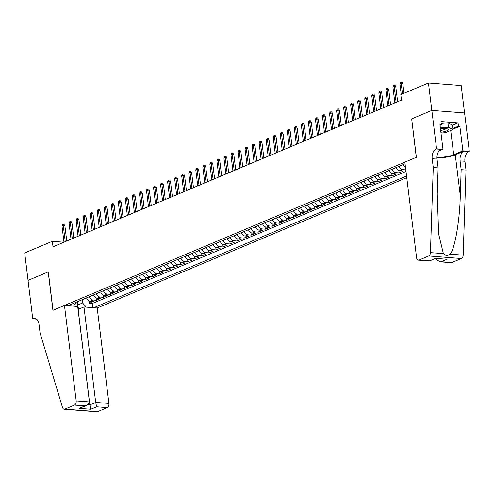 <?xml version="1.0" encoding="UTF-8"?>
<svg xmlns="http://www.w3.org/2000/svg" width="494" height="494" viewBox="0 0 494 494"><rect width="100%" height="100%" fill="white"/><g stroke="black" fill="none" stroke-linecap="round" stroke-linejoin="round"><path stroke-width="0.74" d="M78.052 309.411L83.974 306.959L97.201 307.984L406.753 177.679M464.545 112.947L461.18 85.536L428.446 82.992L400.813 94.62L401.486 100.109L53.006 246.796L52.333 241.313L24.7 252.94L28.065 280.376L48.307 271.854L53.025 310.257L416.288 157.345L411.687 118.949M86.567 297.857A4.557 3.378 67.2 0 0 90.334 301.223L93.564 301.47L89.34 303.248L89.043 300.84M89.383 296.672A4.557 3.378 67.2 0 0 93.15 300.037L96.379 300.284L96.083 297.876M96.379 300.284L100.603 298.506L97.374 298.259A4.557 3.378 67.2 0 1 93.613 294.893M100.653 291.929A4.557 3.378 67.2 0 0 104.413 295.295L107.643 295.542L103.419 297.32L103.123 294.912M107.692 288.965A4.557 3.378 67.2 0 0 111.453 292.331L114.682 292.578L110.458 294.356L110.162 291.948M114.732 286.001A4.557 3.378 67.2 0 0 118.492 289.367L121.722 289.62L117.498 291.398L117.202 288.984M121.771 283.043A4.557 3.378 67.2 0 0 125.532 286.403L128.761 286.656L124.537 288.434L124.241 286.02M128.811 280.079A4.557 3.378 67.2 0 0 132.571 283.439L135.801 283.692L131.577 285.47L131.281 283.056M135.85 277.115A4.557 3.378 67.2 0 0 139.611 280.475L142.84 280.728L138.616 282.506L138.32 280.092M142.89 274.151A4.557 3.378 67.2 0 0 146.656 277.511L149.886 277.764L145.656 279.542L145.36 277.128M149.929 271.187A4.557 3.378 67.2 0 0 153.696 274.547L156.925 274.8L152.702 276.578L152.405 274.164M156.969 268.223A4.557 3.378 67.2 0 0 160.735 271.589L163.965 271.836L159.741 273.614L159.445 271.2M164.008 265.259A4.557 3.378 67.2 0 0 167.775 268.625L171.004 268.872L166.781 270.65L166.484 268.242M171.048 262.295A4.557 3.378 67.2 0 0 174.814 265.661L178.044 265.908L173.82 267.686L173.524 265.278M178.093 259.331A4.557 3.378 67.2 0 0 181.854 262.697L185.083 262.944L180.86 264.722L180.563 262.314M185.133 256.367A4.557 3.378 67.2 0 0 188.893 259.733L192.123 259.986L187.899 261.758L187.603 259.35M192.172 253.403A4.557 3.378 67.2 0 0 195.933 256.769L199.162 257.022L194.939 258.8L194.642 256.386M199.212 250.446A4.557 3.378 67.2 0 0 202.972 253.805L206.202 254.058L201.978 255.836L201.682 253.422M206.251 247.482A4.557 3.378 67.2 0 0 210.012 250.841L213.241 251.094L209.018 252.872L208.721 250.458M213.291 244.518A4.557 3.378 67.2 0 0 217.051 247.877L220.281 248.13L216.057 249.908L215.761 247.494M220.33 241.554A4.557 3.378 67.2 0 0 224.097 244.913L227.32 245.166L223.097 246.944L222.8 244.53M227.37 238.59A4.557 3.378 67.2 0 0 231.136 241.949L234.366 242.202L230.142 243.98L229.846 241.566M234.409 235.626A4.557 3.378 67.2 0 0 238.176 238.991L241.405 239.238L237.182 241.016L236.885 238.602M241.449 232.662A4.557 3.378 67.2 0 0 245.215 236.027L248.445 236.274L244.221 238.052L243.925 235.644M248.488 229.698A4.557 3.378 67.2 0 0 252.255 233.063L255.484 233.31L251.261 235.088L250.964 232.68M255.534 226.734A4.557 3.378 67.2 0 0 259.294 230.099L262.524 230.346L258.3 232.124L258.004 229.716M262.573 223.77A4.557 3.378 67.2 0 0 266.334 227.135L269.563 227.388L265.34 229.16L265.043 226.752M269.613 220.812A4.557 3.378 67.2 0 0 273.373 224.171L276.603 224.424L272.379 226.203L272.083 223.788M276.652 217.848A4.557 3.378 67.2 0 0 280.413 221.207L283.642 221.46L279.419 223.239L279.122 220.824M283.692 214.884A4.557 3.378 67.2 0 0 287.452 218.243L290.682 218.496L286.458 220.275L286.162 217.86M290.731 211.92A4.557 3.378 67.2 0 0 294.492 215.279L297.721 215.532L293.498 217.311L293.201 214.896M297.771 208.956A4.557 3.378 67.2 0 0 301.531 212.315L304.761 212.568L300.537 214.347L300.241 211.932M304.81 205.992A4.557 3.378 67.2 0 0 308.577 209.357L311.807 209.604L307.577 211.383L307.287 208.968M311.85 203.028A4.557 3.378 67.2 0 0 315.617 206.393L318.846 206.64L314.622 208.419L314.326 206.01M318.889 200.064A4.557 3.378 67.2 0 0 322.656 203.429L325.886 203.676L321.662 205.455L321.366 203.046M325.929 197.1A4.557 3.378 67.2 0 0 329.696 200.465L332.925 200.712L328.701 202.491L328.405 200.082M332.968 194.136A4.557 3.378 67.2 0 0 336.735 197.501L339.965 197.754L335.741 199.527L335.445 197.118M340.014 191.172A4.557 3.378 67.2 0 0 343.775 194.537L347.004 194.79L342.78 196.569L342.484 194.154M347.054 188.214A4.557 3.378 67.2 0 0 350.814 191.573L354.044 191.826L349.82 193.605L349.524 191.19M354.093 185.25A4.557 3.378 67.2 0 0 357.854 188.609L361.083 188.862L356.859 190.641L356.563 188.226M361.133 182.286A4.557 3.378 67.2 0 0 364.893 185.645L368.123 185.898L363.899 187.677L363.603 185.262M368.172 179.322A4.557 3.378 67.2 0 0 371.933 182.681L375.162 182.934L370.938 184.713L370.642 182.298M375.212 176.358A4.557 3.378 67.2 0 0 378.972 179.717L382.202 179.97L377.978 181.749L377.682 179.334M382.251 173.394A4.557 3.378 67.2 0 0 386.018 176.759L389.247 177.006L385.017 178.785L384.721 176.37M389.291 170.43A4.557 3.378 67.2 0 0 393.057 173.795L396.287 174.042L392.063 175.821L391.767 173.413M396.33 167.466A4.557 3.378 67.2 0 0 400.097 170.831L403.326 171.078L399.103 172.857L398.806 170.449M405.049 163.798L67.913 305.712M93.749 307.719L406.556 176.043M89.34 303.248L92.304 303.477L405.988 171.437M405.796 169.868L402.913 169.646A4.557 3.378 -112.8 0 1 399.146 166.28M399.103 172.857L395.873 172.61A4.557 3.378 -112.8 0 1 392.106 169.244M392.063 175.821L388.834 175.574A4.557 3.378 -112.8 0 1 385.067 172.208M385.017 178.785L381.794 178.532A4.557 3.378 -112.8 0 1 378.027 175.172M377.978 181.749L374.748 181.496A4.557 3.378 -112.8 0 1 370.988 178.136M370.938 184.713L367.709 184.46A4.557 3.378 -112.8 0 1 363.948 181.1M363.899 187.677L360.669 187.424A4.557 3.378 -112.8 0 1 356.909 184.064M356.859 190.641L353.63 190.388A4.557 3.378 -112.8 0 1 349.869 187.028M349.82 193.605L346.59 193.352A4.557 3.378 -112.8 0 1 342.83 189.992M342.78 196.569L339.551 196.316A4.557 3.378 -112.8 0 1 335.79 192.95M335.741 199.527L332.511 199.28A4.557 3.378 -112.8 0 1 328.745 195.914M328.701 202.491L325.472 202.244A4.557 3.378 -112.8 0 1 321.705 198.878M321.662 205.455L318.432 205.208A4.557 3.378 -112.8 0 1 314.666 201.842M314.622 208.419L311.393 208.172A4.557 3.378 -112.8 0 1 307.626 204.806M307.577 211.383L304.353 211.129A4.557 3.378 -112.8 0 1 300.587 207.77M300.537 214.347L297.308 214.093A4.557 3.378 -112.8 0 1 293.547 210.734M293.498 217.311L290.268 217.057A4.557 3.378 -112.8 0 1 286.508 213.698M286.458 220.275L283.229 220.021A4.557 3.378 -112.8 0 1 279.468 216.662M279.419 223.239L276.189 222.985A4.557 3.378 -112.8 0 1 272.429 219.626M272.379 226.203L269.15 225.949A4.557 3.378 -112.8 0 1 265.389 222.584M265.34 229.16L262.11 228.913A4.557 3.378 -112.8 0 1 258.35 225.548M258.3 232.124L255.071 231.877A4.557 3.378 -112.8 0 1 251.304 228.512M251.261 235.088L248.031 234.841A4.557 3.378 -112.8 0 1 244.264 231.476M244.221 238.052L240.992 237.805A4.557 3.378 -112.8 0 1 237.225 234.44M237.182 241.016L233.952 240.769A4.557 3.378 -112.8 0 1 230.185 237.404M230.142 243.98L226.913 243.727A4.557 3.378 -112.8 0 1 223.146 240.368M223.097 246.944L219.867 246.691A4.557 3.378 -112.8 0 1 216.106 243.332M216.057 249.908L212.828 249.655A4.557 3.378 -112.8 0 1 209.067 246.296M209.018 252.872L205.788 252.619A4.557 3.378 -112.8 0 1 202.027 249.26M201.978 255.836L198.749 255.583A4.557 3.378 -112.8 0 1 194.988 252.224M194.939 258.8L191.709 258.547A4.557 3.378 -112.8 0 1 187.948 255.182M187.899 261.758L184.67 261.511A4.557 3.378 -112.8 0 1 180.909 258.146M180.86 264.722L177.63 264.475A4.557 3.378 -112.8 0 1 173.869 261.11M173.82 267.686L170.591 267.439A4.557 3.378 -112.8 0 1 166.824 264.074M166.781 270.65L163.551 270.403A4.557 3.378 -112.8 0 1 159.784 267.038M159.741 273.614L156.512 273.361A4.557 3.378 -112.8 0 1 152.745 270.002M152.702 276.578L149.472 276.325A4.557 3.378 -112.8 0 1 145.705 272.966M145.656 279.542L142.433 279.289A4.557 3.378 -112.8 0 1 138.666 275.93M138.616 282.506L135.387 282.253A4.557 3.378 -112.8 0 1 131.626 278.894M131.577 285.47L128.347 285.217A4.557 3.378 -112.8 0 1 124.587 281.858M124.537 288.434L121.308 288.181A4.557 3.378 -112.8 0 1 117.547 284.816M117.498 291.398L114.268 291.145A4.557 3.378 -112.8 0 1 110.508 287.78M110.458 294.356L107.229 294.109A4.557 3.378 -112.8 0 1 103.468 290.744M103.419 297.32L100.189 297.073A4.557 3.378 -112.8 0 1 96.429 293.708M73.532 306.144L76.2 302.223M77.268 301.772L77.669 305.014L82.597 302.946L86.265 307.138M82.202 299.697L82.597 302.946M411.576 118.943L431.812 110.421L428.446 82.992M63.905 242.208L52.333 241.313M74.532 304.773L77.669 305.014L78.577 309.225M92.304 303.477L92.816 307.645M403.37 164.502A4.557 3.378 67.2 0 0 405.475 167.268M66.752 241.01L64.893 225.863L63.3 225.739L65.251 241.64M62.034 226.271L62.491 224.751L63.195 224.455L63.3 225.739L62.034 226.271L63.985 242.177M63.195 224.455L64.078 224.529L64.893 225.863M440.883 132.25A7.404 1.772 173 0 0 443.556 131.818A7.404 1.772 173 0 0 447.41 128.903A7.404 1.772 173 0 0 440.45 128.73M440.66 130.397A5.07 1.216 173 0 0 442.544 130.095A5.07 1.216 173 0 0 445.736 128.57M441.204 123.414L447.922 122.883L452.393 125.124L452.936 129.508L445.335 132.713L440.981 133.053M440.352 127.915L448.466 127.267L452.936 129.508M447.922 122.883L448.466 127.267M64.461 305.44L76.187 400.906L89.414 401.931L77.688 306.471L64.461 305.44L52.92 310.3L48.202 271.898L28.035 280.388L32.746 318.791L36.513 319.087M97.201 307.984L108.921 403.444A3.415 2.143 94.4 0 1 107.21 407.624L97.602 411.675A3.415 2.143 94.4 0 1 96.935 411.786L64.201 409.242A3.415 2.143 -85.6 0 1 62.51 407.488L40.082 333.012L39.007 324.237A7.972 4.996 -85.6 0 0 34.697 318.364A7.972 4.996 -85.6 0 0 33.135 318.63L32.746 318.791M107.21 407.624L96.639 406.803L90.797 409.267L79.207 408.365L85.048 405.907L74.477 405.086L64.868 409.131L97.602 411.675M83.974 306.959L95.694 402.419L108.921 403.444M64.201 409.242A3.415 2.143 -85.6 0 0 64.868 409.131M74.477 405.086A3.415 2.143 -85.6 0 0 76.187 400.906M78.126 309.417L89.852 404.876L95.694 402.419L96.639 406.803M90.797 409.267L89.852 404.876L87.969 404.734M79.207 408.365L86.722 405.444L89.414 401.931M85.048 405.907L86.722 405.444M436.011 258.59L436.079 259.14L437.165 258.683M433.269 167.509L438.116 167.886L437.246 193.981L438.641 234.076L443.384 253.62C445.347 255.824 447.632 256.003 450.232 254.151C454.949 248.297 459.698 220.732 460.297 195.772L461.161 169.677L460.087 160.896A7.972 4.996 94.4 0 1 464.07 151.139L469.3 151.355L464.582 112.947L431.849 110.409L411.681 118.9L416.393 157.302L404.852 162.162L416.572 257.621A3.415 2.143 -85.6 0 0 418.418 260.14A3.415 2.143 -85.6 0 0 419.085 260.023L428.699 255.978A3.415 2.143 -85.6 0 0 430.441 252.613L433.269 167.509L432.194 158.728A7.972 4.996 94.4 0 1 436.177 148.972L436.566 148.811L431.849 110.409M461.161 169.677L466.009 170.047L464.928 161.272A7.972 4.996 94.4 0 1 468.911 151.516M436.177 148.972L441.025 149.349A7.972 4.996 94.4 0 0 437.036 159.105L438.116 167.886M419.085 260.023L429.663 260.844L435.504 258.387L447.095 259.288L441.247 261.746L451.825 262.567L461.433 258.523L428.699 255.978M450.232 254.151L463.174 255.157L466.009 170.047M436.566 148.811L442.982 149.312L439.963 124.729L441.377 124.84L440.043 125.402M452.411 125.248L458.049 122.876L440.975 121.549L441.377 124.84M458.049 122.876L458.451 126.168L459.871 126.279L462.884 150.855L469.3 151.355M436.949 157.345A12.807 3.069 173 0 0 453.696 154.721L462.884 150.855M442.982 149.312L438.999 150.985M436.949 157.907A14.832 3.551 173 0 0 455.27 154.844L464.07 151.139M463.174 255.157A3.415 2.143 94.4 0 1 461.433 258.523M451.825 262.567A3.415 2.143 94.4 0 1 451.152 262.685L439.765 261.795L436.079 259.14M459.871 126.279L452.899 129.212M452.813 128.539L458.451 126.168M429.663 260.844L435.671 258.56M435.504 258.387L447.095 259.288M441.247 261.746L439.765 261.795M73.791 238.046L71.933 222.899L70.339 222.775L72.291 238.682M69.074 223.307L69.531 221.794L70.234 221.497L70.339 222.775L69.074 223.307L71.025 239.213M70.234 221.497L71.124 221.565L71.933 222.899M80.831 235.082L78.972 219.935L77.379 219.811L79.33 235.718M76.113 220.343L76.57 218.83L77.274 218.533L77.379 219.811L76.113 220.343L78.064 236.249M77.274 218.533L78.163 218.601L78.972 219.935M87.87 232.118L86.012 216.971L84.418 216.847L86.37 232.754M83.153 217.379L83.61 215.866L84.313 215.569L84.418 216.847L83.153 217.379L85.104 233.285M84.313 215.569L85.203 215.637L86.012 216.971M94.91 229.16L93.051 214.007L91.458 213.883L93.409 229.79M90.192 214.421L90.655 212.902L91.359 212.605L91.458 213.883L90.192 214.421L92.143 230.321M91.359 212.605L92.242 212.673L93.051 214.007M101.949 226.196L100.091 211.043L98.497 210.919L100.455 226.826M97.232 211.457L97.695 209.938L98.399 209.641L98.497 210.919L97.232 211.457L99.183 227.357M98.399 209.641L99.282 209.709L100.091 211.043M108.995 223.232L107.13 208.079L105.537 207.955L107.494 223.862M104.271 208.493L104.734 206.974L105.438 206.677L105.537 207.955L104.271 208.493L106.222 224.393M105.438 206.677L106.321 206.745L107.13 208.079M116.034 220.268L114.17 205.121L112.576 204.991L114.534 220.898M111.311 205.529L111.774 204.01L112.478 203.713L112.576 204.991L111.311 205.529L113.268 221.429M112.478 203.713L113.361 203.781L114.17 205.121M123.074 217.304L121.209 202.157L119.622 202.034L121.573 217.934M118.35 202.565L118.813 201.046L119.517 200.749L119.622 202.034L118.35 202.565L120.308 218.472M119.517 200.749L120.4 200.817L121.209 202.157M130.113 214.34L128.255 199.193L126.662 199.07L128.613 214.97M125.39 199.601L125.853 198.082L126.557 197.785L126.662 199.07L125.39 199.601L127.347 215.508M126.557 197.785L127.44 197.853L128.255 199.193M137.153 211.376L135.294 196.229L133.701 196.106L135.652 212.006M132.435 196.637L132.892 195.118L133.596 194.821L133.701 196.106L132.435 196.637L134.387 212.544M133.596 194.821L134.479 194.895L135.294 196.229M144.192 208.412L142.334 193.265L140.741 193.142L142.692 209.042M139.475 193.673L139.932 192.154L140.636 191.857L140.741 193.142L139.475 193.673L141.426 209.579M140.636 191.857L141.519 191.931L142.334 193.265M151.232 205.448L149.373 190.301L147.78 190.178L149.731 206.084M146.514 190.709L146.971 189.196L147.675 188.899L147.78 190.178L146.514 190.709L148.466 206.616M147.675 188.899L148.564 188.967L149.373 190.301M158.271 202.484L156.413 187.337L154.82 187.214L156.771 203.12M153.554 187.745L154.011 186.232L154.715 185.935L154.82 187.214L153.554 187.745L155.505 203.652M154.715 185.935L155.604 186.003L156.413 187.337M165.311 199.527L163.452 184.373L161.859 184.25L163.81 200.156M160.593 184.787L161.05 183.268L161.754 182.971L161.859 184.25L160.593 184.787L162.545 200.688M161.754 182.971L162.643 183.039L163.452 184.373M172.35 196.563L170.492 181.409L168.899 181.286L170.85 197.192M167.633 181.823L168.096 180.304L168.8 180.007L168.899 181.286L167.633 181.823L169.584 197.724M168.8 180.007L169.683 180.075L170.492 181.409M179.39 193.599L177.531 178.445L175.938 178.322L177.896 194.228M174.672 178.859L175.135 177.34L175.839 177.043L175.938 178.322L174.672 178.859L176.624 194.76M175.839 177.043L176.722 177.111L177.531 178.445M186.429 190.635L184.571 175.481L182.978 175.358L184.935 191.264M181.712 175.895L182.175 174.376L182.879 174.079L182.978 175.358L181.712 175.895L183.663 191.796M182.879 174.079L183.762 174.147L184.571 175.481M193.475 187.671L191.61 172.523L190.017 172.4L191.975 188.3M188.751 172.931L189.214 171.412L189.918 171.115L190.017 172.4L188.751 172.931L190.703 188.838M189.918 171.115L190.801 171.183L191.61 172.523M200.515 184.707L198.65 169.559L197.063 169.436L199.014 185.336M195.791 169.967L196.254 168.448L196.958 168.151L197.063 169.436L195.791 169.967L197.748 185.874M196.958 168.151L197.841 168.219L198.65 169.559M207.554 181.743L205.695 166.595L204.102 166.472L206.054 182.372M202.83 167.003L203.293 165.484L203.997 165.187L204.102 166.472L202.83 167.003L204.788 182.91M203.997 165.187L204.88 165.255L205.695 166.595M214.594 178.779L212.735 163.631L211.142 163.508L213.093 179.408M209.87 164.039L210.333 162.52L211.037 162.223L211.142 163.508L209.87 164.039L211.827 179.946M211.037 162.223L211.92 162.298L212.735 163.631M221.633 175.815L219.774 160.667L218.181 160.544L220.133 176.444M216.915 161.075L217.372 159.562L218.076 159.266L218.181 160.544L216.915 161.075L218.867 176.982M218.076 159.266L218.959 159.334L219.774 160.667M228.673 172.851L226.814 157.703L225.221 157.58L227.172 173.487M223.955 158.111L224.412 156.598L225.116 156.302L225.221 157.58L223.955 158.111L225.906 174.018M225.116 156.302L226.005 156.37L226.814 157.703M235.712 169.887L233.853 154.739L232.26 154.616L234.212 170.523M230.994 155.147L231.451 153.634L232.155 153.338L232.26 154.616L230.994 155.147L232.946 171.054M232.155 153.338L233.044 153.406L233.853 154.739M242.752 166.929L240.893 151.775L239.3 151.652L241.251 167.559M238.034 152.189L238.491 150.67L239.195 150.374L239.3 151.652L238.034 152.189L239.985 168.09M239.195 150.374L240.084 150.442L240.893 151.775M249.791 163.965L247.932 148.811L246.339 148.688L248.291 164.595M245.073 149.225L245.53 147.706L246.234 147.41L246.339 148.688L245.073 149.225L247.025 165.126M246.234 147.41L247.124 147.478L247.932 148.811M256.831 161.001L254.972 145.847L253.379 145.724L255.33 161.631M252.113 146.261L252.576 144.742L253.28 144.446L253.379 145.724L252.113 146.261L254.064 162.162M253.28 144.446L254.163 144.514L254.972 145.847M263.87 158.037L262.011 142.883L260.418 142.76L262.376 158.667M259.152 143.297L259.616 141.778L260.319 141.482L260.418 142.76L259.152 143.297L261.104 159.198M260.319 141.482L261.203 141.55L262.011 142.883M270.916 155.073L269.051 139.925L267.458 139.802L269.415 155.703M266.192 140.333L266.655 138.814L267.359 138.518L267.458 139.802L266.192 140.333L268.143 156.24M267.359 138.518L268.242 138.586L269.051 139.925M277.955 152.109L276.09 136.962L274.503 136.838L276.455 152.739M273.231 137.369L273.695 135.85L274.398 135.554L274.503 136.838L273.231 137.369L275.189 153.276M274.398 135.554L275.282 135.622L276.09 136.962M284.995 149.145L283.13 133.998L281.543 133.874L283.494 149.775M280.271 134.405L280.734 132.886L281.438 132.59L281.543 133.874L280.271 134.405L282.228 150.312M281.438 132.59L282.321 132.664L283.13 133.998M292.034 146.181L290.176 131.034L288.582 130.91L290.534 146.811M287.31 131.441L287.774 129.922L288.477 129.626L288.582 130.91L287.31 131.441L289.268 147.348M288.477 129.626L289.361 129.7L290.176 131.034M299.074 143.217L297.215 128.07L295.622 127.946L297.573 143.853M294.356 128.477L294.813 126.964L295.517 126.668L295.622 127.946L294.356 128.477L296.307 144.384M295.517 126.668L296.4 126.736L297.215 128.07M306.113 140.253L304.255 125.106L302.661 124.982L304.613 140.889M301.396 125.513L301.853 124L302.556 123.704L302.661 124.982L301.396 125.513L303.347 141.42M302.556 123.704L303.44 123.772L304.255 125.106M313.153 137.289L311.294 122.142L309.701 122.018L311.652 137.925M308.435 122.555L308.892 121.036L309.596 120.74L309.701 122.018L308.435 122.555L310.386 138.456M309.596 120.74L310.485 120.808L311.294 122.142M320.192 134.331L318.334 119.178L316.74 119.054L318.692 134.961M315.475 119.591L315.932 118.072L316.635 117.776L316.74 119.054L315.475 119.591L317.426 135.492M316.635 117.776L317.525 117.844L318.334 119.178M327.232 131.367L325.373 116.213L323.78 116.09L325.731 131.997M322.514 116.627L322.971 115.108L323.675 114.812L323.78 116.09L322.514 116.627L324.465 132.528M323.675 114.812L324.564 114.88L325.373 116.213M334.271 128.403L332.413 113.25L330.819 113.126L332.771 129.033M329.554 113.663L330.017 112.144L330.721 111.848L330.819 113.126L329.554 113.663L331.505 129.564M330.721 111.848L331.604 111.916L332.413 113.25M341.311 125.439L339.452 110.292L337.859 110.162L339.816 126.069M336.593 110.699L337.056 109.18L337.76 108.884L337.859 110.162L336.593 110.699L338.544 126.6M337.76 108.884L338.643 108.952L339.452 110.292M348.356 122.475L346.492 107.328L344.898 107.204L346.856 123.105M343.633 107.735L344.096 106.216L344.8 105.92L344.898 107.204L343.633 107.735L345.584 123.642M344.8 105.92L345.683 105.988L346.492 107.328M355.396 119.511L353.531 104.364L351.938 104.24L353.895 120.141M350.672 104.771L351.135 103.252L351.839 102.956L351.938 104.24L350.672 104.771L352.63 120.678M351.839 102.956L352.722 103.024L353.531 104.364M362.435 116.547L360.571 101.4L358.984 101.276L360.935 117.177M357.712 101.807L358.175 100.288L358.879 99.992L358.984 101.276L357.712 101.807L359.669 117.714M358.879 99.992L359.762 100.066L360.571 101.4M369.475 113.583L367.616 98.436L366.023 98.312L367.974 114.213M364.751 98.843L365.214 97.33L365.918 97.034L366.023 98.312L364.751 98.843L366.709 114.75M365.918 97.034L366.801 97.102L367.616 98.436M376.514 110.619L374.656 95.472L373.063 95.348L375.014 111.255M371.797 95.879L372.254 94.366L372.958 94.07L373.063 95.348L371.797 95.879L373.748 111.786M372.958 94.07L373.841 94.138L374.656 95.472M383.554 107.655L381.695 92.508L380.102 92.384L382.053 108.291M378.836 92.915L379.293 91.402L379.997 91.106L380.102 92.384L378.836 92.915L380.788 108.822M379.997 91.106L380.88 91.174L381.695 92.508M390.593 104.697L388.735 89.544L387.142 89.42L389.093 105.327M385.876 89.957L386.333 88.438L387.037 88.142L387.142 89.42L385.876 89.957L387.827 105.858M387.037 88.142L387.926 88.21L388.735 89.544M397.633 101.733L395.774 86.58L394.181 86.456L396.132 102.363M392.915 86.993L393.372 85.474L394.076 85.178L394.181 86.456L392.915 86.993L394.867 102.894M394.076 85.178L394.965 85.246L395.774 86.58M403.999 93.28L402.814 83.616L401.221 83.492L402.499 93.909M399.955 84.029L400.412 82.51L401.116 82.214L401.221 83.492L399.955 84.029L401.233 94.447M401.116 82.214L402.005 82.282L402.814 83.616M93.15 300.037L90.334 301.223M402.913 169.646L400.097 170.831M395.873 172.61L393.057 173.795M388.834 175.574L386.018 176.759M381.794 178.532L378.972 179.717M374.748 181.496L371.933 182.681M367.709 184.46L364.893 185.645M360.669 187.424L357.854 188.609M353.63 190.388L350.814 191.573M346.59 193.352L343.775 194.537M339.551 196.316L336.735 197.501M332.511 199.28L329.696 200.465M325.472 202.244L322.656 203.429M318.432 205.208L315.617 206.393M311.393 208.172L308.577 209.357M304.353 211.129L301.531 212.315M297.308 214.093L294.492 215.279M290.268 217.057L287.452 218.243M283.229 220.021L280.413 221.207M276.189 222.985L273.373 224.171M269.15 225.949L266.334 227.135M262.11 228.913L259.294 230.099M255.071 231.877L252.255 233.063M248.031 234.841L245.215 236.027M240.992 237.805L238.176 238.991M233.952 240.769L231.136 241.949M226.913 243.727L224.097 244.913M219.867 246.691L217.051 247.877M212.828 249.655L210.012 250.841M205.788 252.619L202.972 253.805M198.749 255.583L195.933 256.769M191.709 258.547L188.893 259.733M184.67 261.511L181.854 262.697M177.63 264.475L174.814 265.661M170.591 267.439L167.775 268.625M163.551 270.403L160.735 271.589M156.512 273.361L153.696 274.547M149.472 276.325L146.656 277.511M142.433 279.289L139.611 280.475M135.387 282.253L132.571 283.439M128.347 285.217L125.532 286.403M121.308 288.181L118.492 289.367M114.268 291.145L111.453 292.331M107.229 294.109L104.413 295.295M100.189 297.073L97.374 298.259M36.198 318.865L33.135 318.63M460.087 160.896L464.928 161.272M437.036 159.105L432.194 158.728M430.441 252.613L443.384 253.62M460.297 195.772L455.27 154.844M450.719 130.447L453.696 154.721M418.418 260.14L429.805 261.023"/></g></svg>
